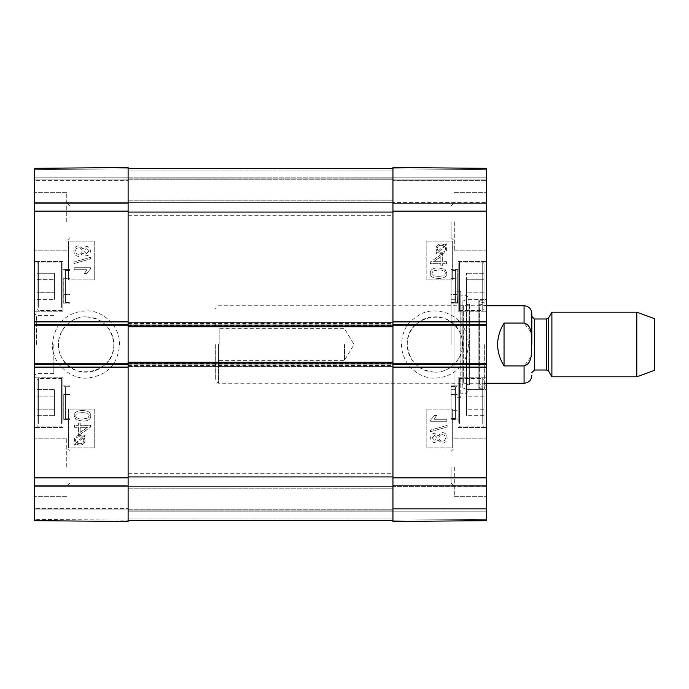<?xml version="1.0" encoding="UTF-8"?>
<svg xmlns="http://www.w3.org/2000/svg" width="689" height="689" viewBox="0 0 689 689"><rect width="100%" height="100%" fill="white"/><g stroke="black" fill="none" stroke-linecap="round" stroke-linejoin="round"><path stroke-width="0.52" stroke-dasharray="3.44 2.58" d="M86.125 316.837C71.32 316.484 58.109 329.695 58.462 344.5C58.109 359.305 71.32 372.516 86.125 372.163C100.93 372.516 114.141 359.305 113.788 344.5C114.141 329.695 100.93 316.484 86.125 316.837C66.54 316.027 52.002 339.186 61.2 356.506C72.121 382.714 115.313 372.844 113.788 344.5C112.118 327.714 102.894 318.499 86.125 316.862M37.034 422.529L37.034 379.699L37.034 422.529M37.034 396.054L37.034 415.674L37.034 389.543L37.034 409.085L54.474 409.085L54.474 389.543L54.474 415.674L54.474 389.543L54.474 415.674L54.474 409.085L37.034 409.085L37.034 415.674L37.034 389.543L37.034 396.054L54.474 396.054L37.034 396.054M37.034 286.598L37.034 263.439L37.034 286.598M37.034 292.747L37.034 273.283L37.034 292.747L54.474 292.747L54.474 273.283L54.474 292.747M62.871 286.598L62.871 263.439L62.871 286.598M62.871 286.366L62.871 311.239L62.871 286.366M34.45 286.366L34.45 311.239L34.45 286.366M69.977 221.772L69.977 205.89L69.977 221.772M69.977 467.228L69.977 451.347L69.977 467.228M37.034 299.336L54.474 299.336M37.034 279.648L54.474 279.648M37.034 292.816L37.034 273.275L54.474 273.283L54.474 299.405L54.474 273.275L37.034 273.275L37.034 292.816L54.474 292.816M37.034 279.872L54.474 279.872L37.034 279.863M37.034 292.98L54.474 292.98M37.034 389.543L54.474 389.543L37.034 389.543M37.034 396.132L54.474 396.132L37.034 396.132M37.034 409.163L54.474 409.163L37.034 409.163M37.034 415.674L54.474 415.674L37.034 415.674M62.871 422.529L62.871 379.699L62.871 422.529M62.871 402.634L62.871 377.761L62.871 402.634M37.034 279.786L54.474 279.786M37.034 292.894L54.474 292.894M37.034 299.405L54.474 299.405M37.034 306.26L37.034 263.439L37.034 306.26M62.871 306.26L62.871 263.439L62.871 306.26M128.111 509.86L128.111 485.314L128.111 509.86L34.45 509.86L34.45 511.152L34.45 508.568L34.45 520.669L34.45 168.331L34.45 180.432L34.45 168.331L128.111 167.513L128.111 521.487L34.45 520.669L34.45 485.314L34.45 509.86L128.111 509.86M128.111 167.513L128.111 179.14L128.111 167.513L128.111 168.805L128.111 167.513L34.45 168.331L128.111 167.513M128.111 180.432L128.111 203.686L128.111 177.848L128.111 203.686L128.111 180.432L34.45 180.432L34.45 203.686L34.45 179.14L34.45 203.686L34.45 180.432L128.111 180.432M128.111 168.805L128.111 177.848L128.111 168.805L34.45 169.623L128.111 168.805M128.111 520.514L128.111 168.486L128.111 325.768L34.45 325.768L34.45 321.574L34.45 324.476L128.111 324.476L128.111 321.574L128.111 367.426L128.111 364.524L34.45 364.524L34.45 363.232L128.111 363.232L128.111 520.514L392.945 520.514L392.945 509.86L392.945 521.487L392.945 167.513L392.945 179.14L392.945 167.513L486.606 168.331L486.606 520.669L486.606 508.568L486.606 520.669L392.945 521.487L392.945 476.917L392.945 520.514L128.111 520.514L128.111 510.179L392.945 510.179L128.111 510.179L128.111 485.314L128.111 508.568L128.111 486.606L486.606 486.606L486.606 485.314L486.606 509.86L486.606 486.606L128.111 486.606L128.111 510.179L392.945 510.179L128.111 510.179L128.111 520.514L392.945 520.514L128.111 520.514L128.111 510.179L392.945 510.179L128.111 510.179L128.111 486.606L392.945 486.606L128.111 486.606L128.111 510.179L392.945 510.179L128.111 510.179L128.111 520.514L392.945 520.514M80.191 427.318L80.191 432.382L87.477 427.318L80.191 427.318L87.503 427.318L80.217 432.382L80.217 427.318M80.217 434.328L90.681 426.965L90.681 425.337L80.217 425.337L80.217 423.158L78.391 423.158L78.391 425.337L74.533 425.337L74.533 427.318L78.391 427.318L78.374 434.328L80.191 434.328L90.655 426.965L90.655 425.337L80.191 425.337L80.191 423.158L78.374 423.158L78.374 425.337L74.507 425.337L74.507 427.318L78.374 427.318L78.391 434.328L80.191 434.328M79.657 436.705L79.631 436.705C76.953 436.86 75.575 438.04 75.506 440.237L75.747 441.537L75.532 440.237C75.601 438.04 76.979 436.86 79.657 436.705L82.249 437.3L79.631 436.705M82.249 437.3L76.384 442.536L82.224 437.3M76.384 442.536L75.764 441.537L76.358 442.536M82.956 437.885L77.065 443.139L82.956 437.885L83.851 440.211C83.843 442.424 82.456 443.613 79.683 443.768L77.065 443.139L79.683 443.768M82.973 437.885L83.869 440.211C83.869 442.424 82.473 443.613 79.709 443.768M85.229 435.853L84.626 435.155L83.24 436.395L79.674 435.293C76.246 435.56 74.464 437.196 74.334 440.202L75.42 443.371L74.093 444.569L74.679 445.266L76.074 444.017L79.657 445.18C83.093 444.956 84.876 443.303 85.023 440.219L83.903 437.033L85.247 435.853L84.626 435.155M84.652 435.155L83.24 436.395M83.266 436.395L79.674 435.293M79.7 435.293C76.272 435.56 74.49 437.196 74.36 440.202L75.42 443.371M75.445 443.371L74.111 444.569L74.679 445.266M74.705 445.266L76.1 444.017L79.683 445.18C83.111 444.956 84.902 443.303 85.048 440.219L83.903 437.033M83.929 437.033L85.247 435.853M88.803 251.08L86.34 253.698L88.778 251.08L86.211 248.471L88.778 251.08M86.34 253.698L83.739 251.063L86.228 248.471L83.722 251.063L86.314 253.698M82.12 251.132C81.965 253.139 80.889 254.215 78.882 254.353L78.856 254.353C80.863 254.215 81.948 253.139 82.094 251.132C81.957 249.065 80.846 247.962 78.787 247.807L78.787 247.807C80.871 247.962 81.974 249.065 82.12 251.132L82.094 251.132M78.882 254.353C76.875 254.232 75.773 253.139 75.575 251.063C75.712 249.03 76.798 247.937 78.804 247.807C76.772 247.937 75.695 249.03 75.549 251.063C75.747 253.139 76.849 254.232 78.856 254.353M82.981 248.815L78.83 245.766C75.824 245.939 74.197 247.713 73.947 251.08C74.188 254.448 75.833 256.213 78.89 256.394L82.981 253.311L86.246 255.748C88.803 255.593 90.19 254.052 90.405 251.115C90.173 248.143 88.769 246.576 86.194 246.429L82.956 248.815L78.813 245.766C75.807 245.939 74.171 247.713 73.921 251.08C74.162 254.448 75.807 256.213 78.873 256.394L82.956 253.311L86.246 255.748C88.829 255.593 90.216 254.052 90.423 251.115C90.199 248.143 88.795 246.576 86.22 246.429L82.956 248.815M90.612 258.892L90.612 257.298L73.921 261.975L73.921 263.568L90.638 258.892L90.612 257.298M90.638 257.298L73.947 261.975L73.947 263.568L90.638 258.892M86.848 269.7L84.454 273.662L86.375 273.662L90.423 269.003L90.423 267.72L74.214 267.72L74.197 269.7L86.823 269.7L84.437 273.662L86.358 273.662L90.405 269.003L90.405 267.72L74.197 267.72L74.197 269.7L86.823 269.7M87.942 418.068L82.473 419.084L87.925 418.068L89.079 415.889L87.925 418.068M82.491 412.651L82.473 412.651C77.616 412.814 75.411 413.891 75.859 415.863C75.437 413.891 77.642 412.814 82.491 412.651C87.357 412.806 89.561 413.891 89.105 415.889C89.536 413.891 87.331 412.806 82.473 412.651M82.491 419.084C77.633 418.921 75.428 417.844 75.885 415.863C75.402 417.844 77.607 418.921 82.473 419.084M82.491 410.61C77.013 410.601 74.274 412.358 74.257 415.863L75.919 419.532L82.491 421.134C88.003 421.125 90.75 419.368 90.741 415.863C90.827 412.418 88.08 410.661 82.473 410.61C76.996 410.601 74.248 412.358 74.24 415.863L75.902 419.532L82.473 421.134C87.977 421.125 90.724 419.368 90.715 415.863C90.853 412.418 88.106 410.661 82.491 410.61L82.473 410.61M94.238 279.906L68.4 279.906L68.4 241.15L94.238 241.15L94.238 279.906L94.204 241.15L68.366 241.15L68.366 279.906L94.204 279.906M94.238 447.85L68.4 447.85L68.4 409.094L94.238 409.094L94.238 447.85L94.204 409.094L68.366 409.094L68.366 447.85L94.204 447.85M52.571 344.483C54.009 321.031 70.545 311.549 85.41 310.989C98.544 309.292 118.809 322.194 119.602 343.122C118.491 363.654 107.984 375.272 88.089 377.977C72.285 380.414 51.193 363.732 52.571 344.483M66.747 221.772L66.747 192.705L66.747 221.772M66.747 467.228L66.747 438.161L66.747 467.228M34.45 467.228L34.45 496.295L34.45 467.228M34.45 221.772L34.45 250.839L34.45 221.772M34.45 402.634L34.45 377.761L34.45 402.634M36.388 344.5L36.388 315.433L36.388 344.5M34.45 344.5L34.45 375.505L34.45 344.5M34.45 519.377L34.45 511.152L34.45 519.377L128.111 520.195L34.45 519.377M34.45 364.524L34.45 363.232M34.45 325.768L34.45 324.476M34.45 508.568L34.45 485.314L34.45 508.568L128.111 508.568L34.45 508.568M53.828 344.5L53.828 373.567L53.828 344.5M34.45 520.669L128.111 521.487L34.45 520.669M34.45 485.314L128.111 485.314L34.45 485.314M128.111 367.426L34.45 367.426L128.111 367.426M34.45 321.574L128.111 321.574L34.45 321.574M128.111 203.686L34.45 203.686L128.111 203.686M34.45 179.14L128.111 179.14L34.45 179.14M69.977 402.634L69.977 419.429L69.977 402.634M69.977 394.513L69.977 418.783L69.977 386.736L69.977 418.783L69.977 394.513L65.455 394.513A2.584 1.3 -0 0 1 63.75 394.186L63.75 419.429A2.584 2.584 180 0 1 65.455 418.783L69.977 418.783L65.455 418.783L65.455 394.513L69.977 394.513M65.455 394.608L69.977 394.608L65.455 394.608A2.584 1.283 180 0 1 63.75 394.289L63.75 419.429L63.75 394.289A2.584 1.283 180 0 0 65.455 394.608L65.455 394.513A2.584 1.3 -0 0 1 63.75 394.186L63.75 419.429A2.584 2.584 180 0 1 65.455 418.783L65.455 394.608M69.977 286.366L69.977 303.16L69.977 286.366M69.977 294.298L65.455 294.298L65.455 270.217L65.455 294.298A2.584 1.266 0 0 0 63.75 294.616L63.75 294.909A2.584 1.318 -0 0 1 65.455 294.582L69.977 294.582L69.977 302.264L69.977 270.217L69.977 294.582M69.977 302.264L65.455 302.264L63.5 303.16L69.977 303.16L63.741 303.16L63.75 277.917L63.75 303.16A2.584 2.584 180 0 1 65.455 302.514L65.455 270.467L63.5 269.571L69.977 269.571L63.75 269.571A2.584 2.584 180 0 0 65.455 270.217L69.977 270.217M63.741 419.429L69.977 419.429L63.741 419.429M69.977 278.244L65.455 278.244A2.584 1.3 0 0 1 63.75 277.917L63.75 278.02A2.584 1.283 180 0 0 65.455 278.339L69.977 278.339L69.977 302.514L69.977 278.339M69.977 270.467L65.455 270.467L65.455 302.514L69.977 302.514M219.834 344.5L219.834 328.619L219.834 344.5M215.312 344.5L215.312 380.027L215.312 344.5M344.5 344.5L344.5 360.381L344.5 344.5M504.047 323.081C499.801 329.583 497.647 336.732 497.587 344.5C497.647 352.268 499.801 359.417 504.047 365.919L524.071 365.919L530.943 356.893L531.71 344.5L530.943 332.107L524.071 323.081L504.047 323.081L504.047 365.919M218.542 344.5L218.542 383.256L218.542 344.5M531.822 313.495L531.822 344.5M654.55 318.662L654.55 370.337M636.8 312.203L636.8 376.797M551.889 312.203L551.889 376.797M451.08 344.5L451.08 299.284L451.08 344.5M434.931 372.163C449.736 372.516 462.948 359.305 462.595 344.5C462.948 329.695 449.736 316.484 434.931 316.837C420.126 316.484 406.915 329.695 407.268 344.5C406.915 359.305 420.126 372.516 434.931 372.163C454.551 373.025 469.037 349.779 459.856 332.494C448.918 306.269 405.752 316.122 407.268 344.5C408.939 361.294 418.163 370.518 434.931 372.163M484.022 422.529L484.022 379.699L484.022 422.529M484.022 396.054L484.022 415.674L484.022 389.543L484.022 396.054L466.582 396.054L466.582 389.543L466.582 415.674L466.582 396.054M484.022 389.595L484.022 415.725L484.022 389.595L466.582 389.595L466.582 415.725L466.582 389.595M458.185 422.529L458.185 379.699L458.185 422.529M458.185 402.634L458.185 377.761L458.185 402.634M486.606 402.634L486.606 377.761L486.606 402.634M486.606 177.848L486.606 168.331L486.606 180.432L486.606 169.623L486.606 177.848L392.945 177.848L392.945 180.432L392.945 168.805L392.945 203.686L392.945 168.486L392.945 177.848L486.606 177.848M486.606 180.432L486.606 203.686L486.606 179.14L486.606 203.686L486.606 180.432L392.945 180.432L486.606 180.432M486.606 324.476L486.606 325.768L392.945 325.768L392.945 168.486L392.945 476.917L392.945 363.232L486.606 363.232L486.606 367.426L486.606 364.524L392.945 364.524L392.945 367.426L392.945 321.574L392.945 324.476L486.606 324.476L486.606 321.574L486.606 325.768M486.606 363.232L486.606 364.524M486.606 286.366L486.606 311.239L486.606 286.366M486.606 221.772L486.606 192.705L486.606 221.772M486.606 467.228L486.606 438.161L486.606 467.228M486.606 344.5L486.606 298.32L486.606 344.5M451.08 467.228L451.08 483.11L451.08 467.228M451.08 221.772L451.08 237.653L451.08 221.772M466.582 299.336L466.582 273.283L466.582 299.336L484.022 299.336L484.022 292.868L484.022 299.336M484.022 292.868L466.582 292.868L484.022 292.868L484.022 279.76L484.022 292.868M484.022 292.816L484.022 273.275L484.022 279.786L466.582 279.76L466.582 273.275L466.582 299.405L466.582 279.786L484.022 279.76L484.022 292.816L466.582 292.816M484.022 273.283L466.582 273.283L484.022 273.275M484.022 286.366L484.022 309.301L484.022 286.366M458.185 286.366L458.185 311.239L458.185 286.366M484.022 396.184L466.582 396.184M484.022 396.106L466.582 396.106M484.022 409.137L466.582 409.137M484.022 415.725L466.582 415.725M484.022 409.214L466.582 409.214M484.022 409.085L466.582 409.085M484.022 389.543L466.582 389.543M484.022 396.132L466.582 396.132M484.022 409.163L466.582 409.163M484.022 415.674L466.582 415.674M484.022 279.786L466.582 279.786M484.022 279.863L466.582 279.863M484.022 292.894L466.582 292.894M484.022 299.405L466.582 299.405M484.022 306.26L484.022 263.439L484.022 306.26M458.185 306.26L458.185 263.439L458.185 306.26M478.855 344.5L478.855 300.258L478.855 344.5M478.855 300.542L478.855 388.458L478.855 300.542L479.845 301.808L479.845 387.192L479.845 301.808L486.486 303.461L486.486 385.539L486.486 303.461L486.606 383.256L486.606 305.744L479.613 304.004L479.613 384.996L479.613 304.004L469.347 304.004L469.347 384.996L469.347 304.004L463.637 305.744L463.637 383.256L463.637 305.744L461.897 304.15L461.897 384.85L462.19 301.386L462.19 387.614L462.19 301.386L466.875 299.396L466.875 389.604L466.875 299.396C468.52 297.932 468.348 296.726 466.367 295.779L461.113 295.133L461.113 393.867L460.769 291.214L460.769 397.786L460.769 291.214L454.955 291.214L454.955 397.786L454.955 291.214M440.865 261.682L440.865 256.618L433.579 261.682L440.865 261.682L433.553 261.682L440.839 256.618L440.839 261.682M440.839 254.672L430.375 262.035L430.375 263.663L440.839 263.663L440.839 265.842L442.665 265.842L442.665 263.663L446.524 263.663L446.524 261.682L442.665 261.682L442.683 254.672L440.865 254.672L430.401 262.035L430.401 263.663L440.865 263.663L440.865 265.842L442.683 265.842L442.683 263.663L446.55 263.663L446.55 261.682L442.683 261.682L442.665 254.672L440.865 254.672M441.399 252.295L441.425 252.295C444.104 252.14 445.482 250.96 445.55 248.763L445.309 247.463L445.525 248.763C445.456 250.96 444.078 252.14 441.399 252.295L438.807 251.7L441.425 252.295M438.807 251.7L444.672 246.464L438.833 251.7M444.672 246.464L445.292 247.463L444.698 246.464M438.101 251.115L443.992 245.861L438.101 251.115L437.205 248.789C437.214 246.576 438.6 245.387 441.373 245.232L443.992 245.861L441.373 245.232M438.083 251.115L437.188 248.789C437.188 246.576 438.583 245.387 441.348 245.232M435.827 253.147L436.43 253.845L437.816 252.605L441.382 253.707C444.81 253.44 446.593 251.804 446.722 248.798L445.637 245.628L446.963 244.431L446.377 243.734L444.982 244.983L441.399 243.82C437.963 244.044 436.18 245.697 436.034 248.781L437.153 251.967L435.81 253.147L436.43 253.845M436.404 253.845L437.816 252.605M437.791 252.605L441.382 253.707M441.356 253.707C444.784 253.44 446.567 251.804 446.696 248.798L445.637 245.628M445.611 245.628L446.946 244.431L446.377 243.734M446.351 243.734L444.956 244.983L441.373 243.82C437.946 244.044 436.154 245.697 436.008 248.781L437.153 251.967M437.127 251.967L435.81 253.147M432.253 437.92L434.716 435.302L432.279 437.92L434.845 440.529L432.279 437.92M434.716 435.302L437.317 437.937L434.828 440.529L437.334 437.937L434.742 435.302M438.936 437.868C439.091 435.861 440.168 434.785 442.174 434.647L442.2 434.647C440.193 434.785 439.108 435.861 438.962 437.868C439.1 439.935 440.211 441.038 442.269 441.193L442.269 441.193C440.185 441.038 439.082 439.935 438.936 437.868L438.962 437.868M442.174 434.647C444.181 434.768 445.283 435.861 445.482 437.937C445.344 439.97 444.259 441.063 442.252 441.193C444.284 441.063 445.361 439.97 445.507 437.937C445.309 435.861 444.207 434.768 442.2 434.647M438.075 440.185L442.226 443.234C445.232 443.061 446.86 441.287 447.109 437.92C446.868 434.552 445.223 432.787 442.166 432.606L438.075 435.689L434.811 433.252C432.253 433.407 430.866 434.948 430.651 437.885C430.883 440.857 432.287 442.424 434.862 442.571L438.101 440.185L442.243 443.234C445.249 443.061 446.885 441.287 447.135 437.92C446.894 434.552 445.249 432.787 442.183 432.606L438.101 435.689L434.811 433.252C432.227 433.407 430.84 434.948 430.634 437.885C430.858 440.857 432.261 442.424 434.837 442.571L438.101 440.185M430.444 430.108L430.444 431.702L447.135 427.025L447.135 425.432L430.418 430.108L430.444 431.702M430.418 431.702L447.109 427.025L447.109 425.432L430.418 430.108M434.208 419.3L436.602 415.338L434.681 415.338L430.634 419.997L430.634 421.28L446.842 421.28L446.86 419.3L434.234 419.3L436.619 415.338L434.699 415.338L430.651 419.997L430.651 421.28L446.86 421.28L446.86 419.3L434.234 419.3M433.114 270.932L438.583 269.916L433.131 270.932L431.977 273.111L433.131 270.932M438.566 276.349L438.583 276.349C443.44 276.186 445.645 275.109 445.197 273.137C445.619 275.109 443.415 276.186 438.566 276.349C433.7 276.194 431.495 275.109 431.951 273.111C431.521 275.109 433.726 276.194 438.583 276.349M438.566 269.916C443.423 270.079 445.628 271.156 445.172 273.137C445.654 271.156 443.449 270.079 438.583 269.916M438.566 278.39C444.043 278.399 446.782 276.642 446.799 273.137L445.137 269.468L438.566 267.866C433.054 267.875 430.306 269.632 430.315 273.137C430.229 276.582 432.976 278.339 438.583 278.39C444.06 278.399 446.808 276.642 446.816 273.137L445.154 269.468L438.583 267.866C433.08 267.875 430.332 269.632 430.341 273.137C430.203 276.582 432.95 278.339 438.566 278.39L438.583 278.39M426.818 409.094L452.656 409.094L452.656 447.85L426.818 447.85L426.818 409.094L426.853 447.85L452.69 447.85L452.69 409.094L426.853 409.094M426.818 241.15L452.656 241.15L452.656 279.906L426.818 279.906L426.818 241.15L426.853 279.906L452.69 279.906L452.69 241.15L426.853 241.15M468.46 344.491C467.59 355.283 464.429 363.103 458.977 367.952C452.699 374.299 444.87 377.658 435.482 378.037C424.226 379.596 402.867 368.951 401.446 345.473C402.54 326.991 409.128 321.246 420.591 314.175C427.438 310.446 435.87 309.972 445.904 312.763C459.684 317.939 467.202 328.515 468.46 344.491M454.309 467.228L454.309 496.295L454.309 467.228M454.309 221.772L454.309 250.839L454.309 221.772M484.668 344.5L484.668 388.742L484.668 344.5M454.955 344.5L454.955 299.284L454.955 344.5M392.945 179.14L486.606 179.14L392.945 179.14M486.606 168.331L392.945 167.513L486.606 168.331M486.606 203.686L392.945 203.686L486.606 203.686M392.945 321.574L486.606 321.574L392.945 321.574M486.606 367.426L392.945 367.426L486.606 367.426M392.945 485.314L486.606 485.314L392.945 485.314M486.606 509.86L392.945 509.86L486.606 509.86M392.945 521.487L486.606 520.669L392.945 521.487M451.08 286.366L451.08 303.16L451.08 286.366M451.08 294.444L451.08 270.217L451.08 302.264L451.08 294.444L455.601 294.444L451.08 294.444M451.08 270.467L451.08 302.514L451.08 270.467L455.601 270.467L455.601 278.339A2.584 1.283 180 0 0 457.307 278.02L457.307 303.16A2.584 2.584 180 0 0 455.601 302.514L455.601 270.467L457.556 269.571L451.08 269.571L457.307 269.571L457.307 294.763C457.642 305.795 457.642 305.795 457.307 294.763C457.642 305.795 457.642 305.795 457.307 294.763L457.307 269.571A2.584 2.584 -20.7 0 1 455.601 270.217L455.601 294.444A2.584 1.292 0 0 1 457.307 294.763A2.584 1.292 -0 0 0 455.601 294.444L455.601 270.217L451.08 270.217M451.08 394.289L451.08 419.429L451.08 394.289M451.08 394.513L455.601 394.513L455.601 386.736L457.556 385.84L451.08 385.84L457.315 385.84A2.584 2.584 -0 0 1 455.601 386.486L451.08 386.486L451.08 410.661L455.601 410.661A2.584 1.283 180 0 1 457.307 410.98L457.307 411.083A2.584 1.3 180 0 0 455.601 410.756L455.601 386.486L455.601 418.533L457.556 419.429L451.08 419.429L451.08 385.84L451.08 419.429L457.307 419.429A2.584 2.584 180 0 0 455.601 418.783L455.601 394.513A2.584 1.3 -0 0 0 457.307 394.186L457.307 394.289A2.584 1.283 180 0 1 455.601 394.608L451.08 394.608L451.08 418.783L451.08 394.608M451.08 386.736L455.601 386.736L455.601 418.783L451.08 418.783M451.08 302.264L455.601 302.264L457.556 303.16L451.08 303.16L457.315 303.16L457.307 277.917A2.584 1.3 0 0 1 455.601 278.244L451.08 278.244M451.08 278.339L455.601 278.339L455.601 302.514L451.08 302.514M451.08 410.661L451.08 386.486M451.08 418.533L455.601 418.533L455.601 410.756L451.08 410.756M392.945 344.5L392.945 215.312L392.945 344.5M128.111 344.5L128.111 473.688L128.111 344.5M128.111 362.259L128.111 366.462L128.111 362.259L392.945 362.259L392.945 366.462L392.945 362.259M128.111 366.462L392.945 366.462L128.111 366.462M392.945 326.741L392.945 322.538L392.945 326.741L128.111 326.741L128.111 322.538L392.945 322.538L128.111 322.538L128.111 326.741M128.111 168.486L392.945 168.486L128.111 168.486L128.111 178.821L392.945 178.821L128.111 178.821L128.111 202.394L486.606 202.394L128.111 202.394L128.111 178.821L392.945 178.821L128.111 178.821L128.111 168.486L392.945 168.486L128.111 168.486L128.111 178.821L392.945 178.821L128.111 178.821L128.111 202.394L392.945 202.394L128.111 202.394L128.111 178.821L392.945 178.821L128.111 178.821L128.111 168.486L392.945 168.486M38.326 286.615L38.326 262.147L38.326 286.615M61.579 286.615L61.579 262.147L61.579 286.615M38.326 423.657L38.326 378.407L38.326 423.657M61.579 423.657L61.579 378.407L61.579 423.657M38.326 307.389L38.326 262.147L38.326 307.389M61.579 307.389L61.579 262.147L61.579 307.389M128.111 211.118L34.45 211.118M128.111 477.882L34.45 477.882M128.111 511.152L486.606 511.152L128.111 511.152M34.45 486.606L128.111 486.606L34.45 486.606M34.45 366.135L128.111 366.135L34.45 366.135M128.111 322.865L34.45 322.865L128.111 322.865M34.45 202.394L128.111 202.394L34.45 202.394M34.45 177.848L128.111 177.848L34.45 177.848M65.455 394.513L65.455 386.736L69.977 386.736L65.455 386.736L63.5 385.84L69.977 385.84L63.5 385.84L65.455 386.736L65.455 394.513M524.071 305.744L524.071 323.081M524.071 365.919L524.071 383.256M548.72 317.698L548.72 371.302M546.48 318.99L546.48 370.01M534.406 318.99L534.406 370.01M482.731 423.657L482.731 378.407L482.731 423.657M459.477 423.657L459.477 378.407L459.477 423.657M482.731 286.366L482.731 310.593L482.731 286.366M459.477 286.366L459.477 310.593L459.477 286.366M482.731 307.389L482.731 262.147L482.731 307.389M459.477 307.389L459.477 262.147L459.477 307.389M466.367 295.779L466.367 393.221L466.367 295.779M392.945 477.882L486.606 477.882M392.945 211.118L486.606 211.118M392.945 168.805L486.606 169.623L392.945 168.805M486.606 322.865L392.945 322.865L486.606 322.865M392.945 366.135L486.606 366.135L392.945 366.135M392.945 508.568L486.606 508.568L392.945 508.568M392.945 520.195L486.606 519.377L392.945 520.195M128.111 476.917L392.945 476.917M128.111 518.903L392.945 518.903L128.111 518.903M128.111 509.214L392.945 509.214L128.111 509.214M128.111 488.217L392.945 488.217L128.111 488.217M128.111 363.232L392.945 363.232M128.111 365.489L392.945 365.489M128.111 364.843L392.945 364.843M128.111 324.157L392.945 324.157M128.111 323.511L392.945 323.511M128.111 325.768L392.945 325.768M128.111 170.097L392.945 170.097L128.111 170.097M128.111 177.848L392.945 177.848L128.111 177.848M128.111 179.786L392.945 179.786L128.111 179.786M128.111 200.783L392.945 200.783L128.111 200.783M128.111 212.083L392.945 212.083M38.326 310.593L37.034 309.301L38.326 310.593L61.579 310.593L62.871 309.301L61.579 310.593L38.326 310.593M38.326 262.147L37.034 263.439L38.326 262.147L61.579 262.147L62.871 263.439L61.579 262.147L38.326 262.147M62.871 261.501L34.45 261.501L62.871 261.501M62.871 311.239L34.45 311.239L62.871 311.239M38.326 426.853L37.034 425.561L38.326 426.853L61.579 426.853L62.871 425.561L61.579 426.853L38.326 426.853M38.326 378.407L37.034 379.699L38.326 378.407L61.579 378.407L62.871 379.699L61.579 378.407L38.326 378.407M69.977 205.89L66.747 202.661L69.977 205.89M69.977 237.653L66.747 240.883L69.977 237.653M69.977 451.347L66.747 448.117L69.977 451.347M69.977 483.11L66.747 486.339L69.977 483.11M66.747 438.161L34.45 438.161L66.747 438.161M66.747 496.295L34.45 496.295L66.747 496.295M66.747 192.705L34.45 192.705L66.747 192.705M66.747 250.839L34.45 250.839L66.747 250.839M62.871 377.761L34.45 377.761L62.871 377.761M62.871 427.499L34.45 427.499L62.871 427.499M53.828 315.433L36.388 315.433L34.45 313.495M53.828 373.567L36.388 373.567L34.45 375.505M215.312 364.903L219.834 360.381L344.5 360.381L354.043 344.5L344.5 328.619L219.834 328.619L215.312 324.097M486.606 305.744L218.542 305.744L215.312 308.973M478.855 388.458L479.845 387.192L486.486 385.539L486.606 383.256L218.542 383.256L215.312 380.027M482.731 378.407L484.022 379.699L482.731 378.407L459.477 378.407L458.185 379.699L459.477 378.407L482.731 378.407M482.731 426.853L484.022 425.561L482.731 426.853L459.477 426.853L458.185 425.561L459.477 426.853L482.731 426.853M458.185 427.499L486.606 427.499L458.185 427.499M458.185 377.761L486.606 377.761L458.185 377.761M482.731 310.593L484.022 309.301L482.731 310.593L459.477 310.593L458.185 309.301L459.477 310.593L482.731 310.593M482.731 262.147L484.022 263.439L482.731 262.147L459.477 262.147L458.185 263.439L459.477 262.147L482.731 262.147M486.606 383.256L479.613 384.996L469.347 384.996L463.637 383.256L461.897 384.85L462.19 387.614L466.875 389.604L468.029 391.343L468.029 297.657L468.029 391.343L466.367 393.221L461.113 393.867L460.769 397.786L454.955 397.786M451.08 483.11L454.309 486.339L451.08 483.11M451.08 451.347L454.309 448.117L451.08 451.347M451.08 237.653L454.309 240.883L451.08 237.653M451.08 205.89L454.309 202.661L451.08 205.89M454.309 250.839L486.606 250.839L454.309 250.839M454.309 192.705L486.606 192.705L454.309 192.705M454.309 496.295L486.606 496.295L454.309 496.295M454.309 438.161L486.606 438.161L454.309 438.161M458.185 311.239L486.606 311.239L458.185 311.239M458.185 261.501L486.606 261.501L458.185 261.501M484.668 388.751L486.606 390.68M484.668 300.249L486.606 298.32M478.855 388.742L484.668 388.742M478.855 300.258L484.668 300.258M451.08 389.716L454.955 389.716M451.08 299.284L454.955 299.284M128.111 473.688L392.945 473.688M128.111 215.312L392.945 215.312"/><path stroke-width="1.03" d="M128.111 211.118L128.111 167.513L34.45 168.331L34.45 325.768L128.111 325.768L128.111 211.118L34.45 211.118M34.45 364.524L128.111 364.524L128.111 363.232L34.45 363.232L34.45 520.669L128.111 521.487L128.111 362.259L392.945 362.259L392.945 324.476L392.945 325.768L486.606 325.768L486.606 168.331L392.945 167.513L392.945 324.476L486.606 324.476M34.45 363.232L34.45 325.768M504.047 365.919C495.512 351.64 495.512 337.36 504.047 323.081L524.071 323.081C532.821 325.492 531.271 337.283 531.71 344.5C531.271 351.717 532.821 363.508 524.071 365.919L504.047 365.919L504.047 323.081M531.822 344.5L531.822 313.495C531.365 308.784 528.782 306.2 524.071 305.744L486.606 305.744M636.8 376.797L654.55 370.337L654.55 318.662L636.8 312.203L551.889 312.203L551.889 376.797L636.8 376.797L636.8 312.203M486.606 325.768L486.606 363.232L392.945 363.232L392.945 521.487L486.606 520.669L486.606 363.232M128.111 520.514L392.945 520.514M486.606 364.524L392.945 364.524L392.945 362.259M128.111 362.259L128.111 326.741L392.945 326.741M128.111 326.741L128.111 324.476L34.45 324.476M128.111 168.486L392.945 168.486M128.111 477.882L34.45 477.882M524.071 323.081L524.071 305.744M486.606 383.256L524.071 383.256L524.071 365.919M546.48 318.99L546.48 370.01L548.72 371.302L548.72 317.698L546.48 318.99L534.406 318.99L531.822 316.406M546.48 370.01L534.406 370.01L534.406 318.99M392.945 211.118L486.606 211.118M392.945 477.882L486.606 477.882M128.111 476.917L392.945 476.917M128.111 363.878L392.945 363.878M128.111 325.122L392.945 325.122M128.111 212.083L392.945 212.083M524.071 383.256C528.782 382.8 531.365 380.216 531.822 375.505M548.72 371.311L551.889 376.797M548.72 317.689L551.889 312.203M534.406 370.01L531.822 372.594"/></g></svg>
